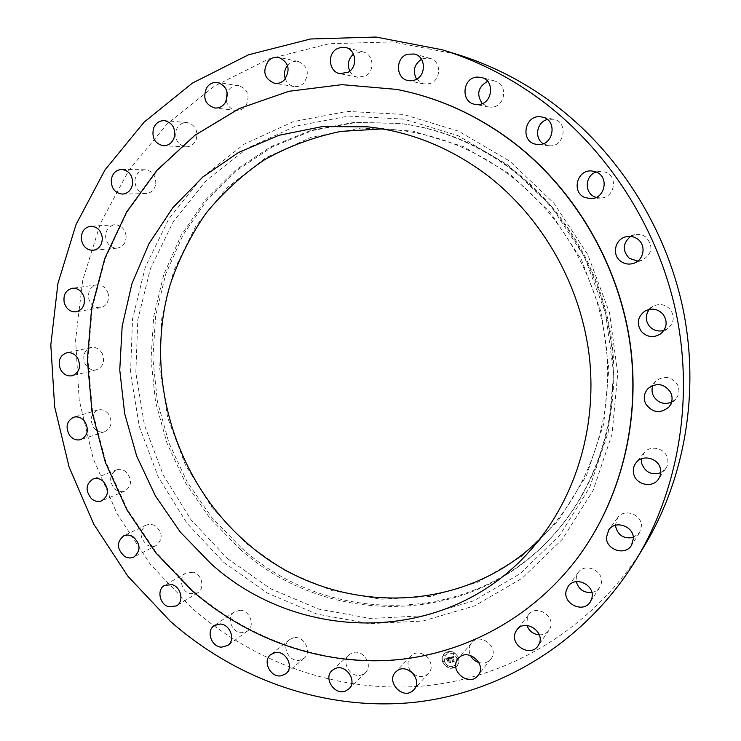 <?xml version="1.0" encoding="UTF-8"?>
<svg xmlns="http://www.w3.org/2000/svg" width="741" height="741" viewBox="0 0 741 741"><rect width="100%" height="100%" fill="white"/><g stroke="black" fill="none" stroke-linecap="round" stroke-linejoin="round"><path stroke-width="0.56" stroke-dasharray="3.71 2.78" d="M478.918 662.565C483.697 663.76 487.624 662.658 490.69 659.249L490.838 659.064C500.119 648.171 480.381 631.564 471.665 642.845L471.508 643.031C468.794 646.717 468.451 650.839 470.47 655.405M456.864 54.288L392.73 41.931L329.152 43.728L268.863 58.937L214.214 86.271L167.077 124.034L128.869 170.319L100.544 223.087L82.714 280.293L75.601 339.897L79.194 399.927L93.19 458.494L117.078 513.782L150.145 564.068L191.456 607.694C255.534 663.908 341.444 694.252 427.279 685.601C512.828 676.394 595.458 626.349 644.605 545.589M240.001 549.1C327.142 627.905 473.453 628.173 555.213 533.02C597.561 484.586 619.319 415.136 611.538 345.769C603.433 276.458 565.855 210.62 511.54 169.448C476.852 143.698 439.218 128.304 398.63 123.265L354.041 122.376L310.979 130.37L270.974 146.625L235.314 170.291L205.072 200.302L181.045 235.471L163.826 274.531L153.767 316.185L151.016 359.098L155.545 402.002L167.142 443.627L185.454 482.78L209.962 518.292L240.001 549.1M241.631 548.136C328.578 626.719 474.546 626.932 556.093 532.019C598.339 483.706 620.032 414.451 612.279 345.278C604.211 276.171 566.735 210.527 512.568 169.476C477.982 143.8 440.441 128.452 399.955 123.423L355.476 122.543L312.517 130.499L272.605 146.709L237.027 170.31L206.841 200.246L182.86 235.323L165.669 274.29L155.629 315.823L152.868 358.635L157.379 401.427L168.948 442.942L187.214 481.993L211.667 517.413L241.631 548.136M245.984 543.375L286.721 571.7L332.311 590.697L380.855 599.219L430.169 596.486L477.88 582.176L521.46 556.528L558.436 520.441L586.492 475.49L603.739 423.954L608.87 368.647L601.34 312.785L581.472 259.711L550.461 212.602L510.243 174.2L463.347 146.588L412.598 131.046L360.95 128.036L311.164 137.27L265.732 157.768L226.709 188.066L195.689 226.366L173.802 270.632L161.714 318.732L159.723 368.518L167.725 417.859L185.315 464.727L211.741 507.168L245.984 543.375M539.355 539.652L549.526 529.13C591.494 482.521 613.437 415.006 606.351 347.344C598.941 279.737 562.53 215.335 509.576 175.135C475.018 149.46 437.486 134.408 396.991 129.962L382.402 128.906M396.704 89.42L342.194 84.743L289.147 91.402L239.584 108.677L195.207 135.464L157.398 170.393L127.183 211.945L105.296 258.489L92.153 308.395L87.938 360.015L92.597 411.774L105.889 462.106L127.359 509.549L156.407 552.666L192.243 590.142C246.142 637.223 316.879 663.741 388.275 660.101C459.503 655.942 529.491 620.495 576.341 559.529M196.272 139.354C198.153 130.277 195.059 124.664 186.991 122.534C181.953 122.432 178.377 124.933 176.256 130.046C174.413 139.308 177.627 144.912 185.889 146.848C190.743 146.801 194.207 144.3 196.272 139.354M591.846 592.531L595.134 591.485L597.931 589.567L599.673 587.502L601.247 583.704C604.591 571.246 585.158 561.891 578.249 572.543L576.322 576.868L576.294 581.648M155.777 183.842C155.981 175.617 152.479 170.921 145.273 169.772C139.688 170.18 136.27 173.459 135.01 179.6C134.853 187.982 138.456 192.66 145.829 193.633C151.229 193.095 154.545 189.835 155.777 183.842M633.342 537.494L639.585 532.64L641.437 526.017C641.799 514.143 623.978 508.02 617.623 517.746L615.373 525.286M126.127 236.11C125.016 228.923 121.283 225.153 114.92 224.792C108.853 225.838 105.75 229.867 105.62 236.87C106.787 244.178 110.622 247.939 117.115 248.142C122.997 246.985 126.007 242.965 126.127 236.11M660.74 472.739L665.798 468.507C667.817 465.459 668.41 462.106 667.567 458.457C665.455 448.129 650.181 444.507 644.086 452.807L641.493 458.781M108.186 293.584C106.111 287.554 102.295 284.664 96.747 284.905C90.263 286.739 87.642 291.472 88.855 299.095C90.986 305.236 94.885 308.108 100.554 307.728C106.852 305.792 109.399 301.078 108.186 293.584M671.531 402.224L675.857 398.954C679.275 394.601 679.821 389.877 677.515 384.764C671.457 376.437 664.269 375.168 655.933 380.957L652.941 385.403M102.323 353.698C99.609 348.881 95.858 346.807 91.078 347.501C84.261 350.243 82.232 355.606 84.974 363.599C87.744 368.518 91.578 370.574 96.46 369.75C103.092 366.915 105.046 361.571 102.323 353.698M663.936 330.421L668.021 328.319C674.134 322.622 674.856 316.305 670.188 309.368C665.075 304.171 659.258 303.189 652.738 306.431L649.273 309.405M108.482 413.969C105.435 410.329 101.869 408.995 97.803 409.986C90.754 413.784 89.42 419.702 93.82 427.742C96.941 431.484 100.581 432.79 104.74 431.67C111.613 427.798 112.854 421.898 108.482 413.969M637.769 261.091L642.086 260.286C652.432 253.876 653.673 246.123 645.8 237.018C642.428 234.61 638.714 233.841 634.639 234.721L630.572 236.416M126.248 471.989C123.126 469.442 119.866 468.757 116.457 469.933C109.27 474.907 108.751 481.28 114.901 489.051C118.106 491.672 121.45 492.33 124.942 491.033C131.926 485.976 132.361 479.622 126.248 471.989M596.116 197.43L600.97 198.014C614.391 197.782 618.383 176.997 605.851 172.292L601.108 171.236L596.236 171.995M154.888 525.462L150.497 524.165L146.236 524.998C139.049 531.297 139.419 538.003 147.357 545.126C150.423 546.747 153.387 546.877 156.258 545.496C163.233 539.115 162.779 532.436 154.888 525.462M543.19 143.689L548.72 145.681C564.503 148.117 569.144 121.626 553.286 119.227L547.34 119.496M193.318 572.228L186.019 572.978C178.238 576.952 181.045 591.438 190.02 593.717L197.588 592.856C205.155 588.725 202.21 574.432 193.318 572.228M482.252 103.583L488.541 106.973L491.626 107.167C505.547 106.973 508.391 83.937 494.793 81.028L490.811 80.658L487.578 81.334M240.158 610.269L234.351 611.816C226.162 616.799 231.461 632.518 241.39 632.731L247.485 631.036C255.432 625.895 249.967 610.408 240.158 610.269M416.59 79.176L423.685 83.955L429.687 83.65C441.386 80.593 441.673 60.975 430.012 58.363L423.287 58.53L421.49 59.28M293.668 637.76L289.435 639.64C280.82 645.782 289.083 662.519 299.596 660.25L304.125 658.175C312.443 651.848 304.023 635.426 293.668 637.76M349.78 71.127C351.577 74.433 354.217 76.49 357.708 77.277L365.822 75.795C375.205 70.673 373.418 54.019 363.229 51.972L354.522 53.38L353.466 54.112M351.753 653.117L349.094 654.84C340.063 662.315 351.762 679.747 362.386 674.606L365.341 672.633C374.02 664.946 362.154 647.949 351.753 653.117M285.294 78.861C286.989 83.122 289.926 85.678 294.094 86.512C297.669 87.012 300.837 85.947 303.606 83.316C309.886 73.535 308.136 66.255 298.336 61.484C294.575 60.808 291.241 61.864 288.332 64.643L287.536 65.514M413.459 673.995C418.23 677.163 422.768 677.339 427.085 674.523L428.557 673.171C437.579 663.936 421.796 646.828 411.959 655.127L410.801 656.165C407.041 660.898 407.087 666.029 410.931 671.568M226.264 100.73C227.644 106.259 230.877 109.473 235.971 110.353C240.214 110.659 243.622 108.908 246.216 105.102C250.134 95.478 247.624 88.994 238.695 85.65C234.267 85.178 230.71 86.938 228.015 90.902L227.154 92.532M539.272 634.87C543.403 634.935 546.645 633.388 548.998 630.239L549.887 628.711C556.408 616.632 536.317 603.572 528.565 614.752L527.351 616.725L526.916 625.478M442.534 661.611C446.499 668.725 451.445 670.105 457.392 665.761L459.031 662.167L458.707 658.027C454.826 650.996 449.926 649.561 443.998 653.719L442.238 657.369L442.534 661.611M444.248 661.231C447.36 666.826 451.25 667.919 455.937 664.51L456.993 658.406C453.927 652.867 450.056 651.737 445.378 655.025L444.248 661.231M449.843 657.36L450.667 658.314L451.658 657.258L452.686 661.713L454.307 661.352L452.501 657.387L453.724 657.739L452.408 657.11L453.9 657.656L454.048 656.406L449.768 657.443L450.593 658.397L451.584 657.341L452.612 661.796L454.233 661.444L452.427 657.471L453.649 657.823L452.334 657.193L453.825 657.749L453.974 656.498L449.768 657.443M449.722 657.656L450.584 658.499L449.648 657.739M450.824 657.906L451.51 657.61L452.695 661.296L452.353 662.111L454.214 661.593L452.519 661.963L452.816 661.296L451.26 657.545L450.75 657.999L451.436 657.693L452.621 661.38L452.279 662.195L454.094 661.796L452.445 662.056L451.51 657.563L450.621 658.091M445.813 658.203L446.74 659.175L448.388 657.952L448.935 659.666L448.24 658.203L446.888 658.906L448.175 658.323L448.638 659.74L447.342 659.36L447.833 660.898L449.037 659.981L449.333 662.398L451.065 662.019L450.333 661.667L449.833 660.092L450.417 660.111L449.741 659.823L450.509 659.879L449.648 659.509L449.472 657.387L445.73 658.286L446.666 659.258L448.314 658.036L448.861 659.759L448.166 658.286L446.814 658.99L448.101 658.406L448.564 659.823L447.268 659.444L447.759 660.981L448.963 660.064L449.259 662.482L450.991 662.102L450.259 661.75L449.759 660.175L450.343 660.194L449.667 659.907L450.435 659.962L449.574 659.601L449.398 657.471L445.73 658.286M445.749 658.582L446.666 659.397L445.674 658.675M447.629 661.129L447.045 659.629L447.555 661.213M448.833 660.351L448.972 662.852L451.019 662.408L449.139 662.713L448.889 660.231L448.175 660.388L448.833 660.351L448.898 662.945L451 662.371L449.065 662.797L448.814 660.324L448.036 660.602L448.759 660.435M447.703 652.432L448.685 652.219L447.703 652.432M442.905 661.528L443.878 661.315L442.905 661.528M443.313 655.766L444.285 655.553L443.313 655.766M452.519 667.428L453.501 667.215L452.519 667.428M446.712 666.354L447.694 666.14L446.712 666.354M458.346 658.11L457.354 658.323L458.346 658.11M454.511 653.266L453.529 653.488L454.511 653.266M457.919 663.89L456.938 664.103L457.919 663.89M442.46 661.694L442.164 657.452L443.924 653.803C449.852 649.644 454.752 651.08 458.642 658.11L458.957 662.25L457.317 665.844C451.371 670.188 446.425 668.808 442.46 661.694M456.919 658.49L455.863 664.603C451.186 668.012 447.286 666.919 444.174 661.324L445.304 655.118C449.982 651.821 453.853 652.951 456.919 658.49M448.611 652.302L447.629 652.515L448.611 652.302M443.803 661.398L442.831 661.62L443.803 661.398M444.211 655.637L443.238 655.859L444.211 655.637M453.427 667.298L452.455 667.511L453.427 667.298M447.62 666.224L446.638 666.446L447.62 666.224M457.29 658.416L458.271 658.193L457.29 658.416M453.455 653.571L454.437 653.349L453.455 653.571M456.864 664.195L457.845 663.973L456.864 664.195M227.394 558.482L270.558 588.734L318.899 609.148L370.426 618.466L422.852 615.827L473.647 600.849L520.126 573.729L559.631 535.391L589.669 487.495L608.166 432.438L613.687 373.269L605.638 313.443L584.362 256.581L551.137 206.137L508.076 165.067L457.919 135.612L403.734 119.125L348.687 116.078L295.742 126.1L247.531 148.117L206.23 180.535L173.477 221.402L150.442 268.538L137.807 319.686L135.835 372.584L144.421 424.991L163.103 474.786L191.122 519.923L227.394 558.482M223.773 562.382L267.705 593.235L316.935 614.085L369.426 623.653L422.861 621.041L474.666 605.842L522.099 578.258L562.438 539.198L593.133 490.357L612.047 434.18L617.716 373.77L609.51 312.683L587.78 254.626L553.842 203.127L509.873 161.223L458.651 131.194L403.363 114.429L347.205 111.391L293.232 121.672L244.122 144.189L202.071 177.294L168.753 218.975L145.338 267.019L132.509 319.139L130.536 373.019L139.289 426.399L158.324 477.111L186.843 523.081L223.773 562.382M471.665 642.845L458.299 658.582M490.838 659.064L478.084 675.403M556.093 532.019L555.213 533.02M399.955 123.423L398.63 123.265M549.526 529.13L529.667 551.128M396.991 129.962L367.527 126.813M186.991 122.534L164.483 120.626M185.889 146.848L163.418 145.755M599.673 587.502L590.29 601.914M578.249 572.543L568.143 586.372M145.273 169.772L121.774 169.448M145.829 193.633L122.404 194.086M639.585 532.64L631.489 545.32M617.623 517.746L608.778 529.843M114.92 224.792L90.782 226.237M117.115 248.142L93.097 250.338M665.798 468.507L658.545 479.019M644.086 452.807L636.084 462.699M96.747 284.905L72.322 288.249M100.554 307.728L76.286 311.785M675.857 398.954L668.91 407.004M655.933 380.957L648.282 388.321M91.078 347.501L66.681 352.781M96.46 369.75L72.257 375.733M668.021 328.319L660.75 333.793M652.738 306.431L644.92 311.09M97.803 409.986L73.739 417.211M104.74 431.67L80.908 439.561M642.086 260.286L633.861 263.259M634.639 234.721L626.126 236.75M116.457 469.933L93.005 479.019M124.942 491.033L101.758 500.777M600.97 198.014L591.262 198.681M601.108 171.236L591.392 170.912M146.236 524.998L123.664 535.836M156.258 545.496L133.991 556.982M553.286 119.227L541.875 117.004M548.72 145.681L537.197 144.439M186.019 572.978L164.558 585.399M197.588 592.856L176.478 605.916M494.793 81.028L481.4 77.453M488.541 106.973L474.981 104.351M234.351 611.816L214.223 625.599M247.485 631.036L227.746 645.457M430.012 58.363L414.506 54.037M423.685 83.955L408.013 80.547M289.435 639.64L270.826 654.507M304.125 658.175L285.961 673.662M363.229 51.972L345.639 47.48M357.708 77.277L339.989 73.692M349.094 654.84L332.163 670.429M365.341 672.633L348.9 688.843M298.336 61.484L278.829 57.409M294.094 86.512L274.513 83.316M410.801 656.165L395.638 672.068M428.557 673.171L413.941 689.695M238.695 85.65L217.521 82.464M235.971 110.353L214.779 108.01M548.998 630.239L538.022 645.883M528.565 614.752L516.912 629.804"/><path stroke-width="1.11" d="M470.47 655.405C472.313 658.971 475.129 661.361 478.918 662.565M458.133 658.777C448.286 669.938 468.905 687.546 477.926 675.597L478.084 675.403C487.634 664.205 467.265 646.967 458.299 658.582L458.133 658.777M540.337 99.572C509.706 77.092 476.991 60.493 442.201 49.777L376.02 37.05L310.507 38.995L248.494 54.806L192.364 83.122L144.041 122.191L104.944 170.004L76.054 224.477L57.928 283.479L50.814 344.926L54.649 406.8L69.145 467.173L93.764 524.193L127.767 576.09L170.217 621.18C236.055 679.34 324.308 711.017 412.644 702.505C500.694 693.409 585.936 642.123 636.686 558.733C678.321 489.329 693.798 400.01 676.385 314.267C658.545 228.626 608.25 149.988 540.337 99.572M636.686 558.733L644.605 545.589C684.925 478.38 699.893 392.146 683.137 309.46C665.955 226.866 617.457 151.081 551.813 102.415C522.201 80.713 490.551 64.671 456.864 54.288L442.201 49.777M382.402 128.906L340.916 131.389C313.943 136.955 288.638 146.31 264.991 159.463C242.64 174.533 222.976 192.475 205.998 213.269C190.761 235.369 178.803 259.183 170.134 284.701C143.3 375.604 174.672 480.409 246.531 542.616C326.901 614.567 458.355 619.365 539.355 539.652M210.824 563.568C298.818 643.679 445.786 645.837 529.667 551.128C573.96 501.935 597.144 430.271 589.512 358.255C581.546 286.285 542.773 217.622 486.624 174.83C449.972 147.505 410.273 131.5 367.527 126.813L322.344 126.581L278.894 135.316L238.667 152.396L202.941 176.914L172.755 207.795L148.895 243.835L131.917 283.747L122.163 326.225L119.755 369.954L124.664 413.635L136.668 456.021L155.397 495.886L180.341 532.103L210.824 563.568M510.91 140.605C475.555 114.42 437.422 97.349 396.509 89.383L341.944 84.659L288.842 91.3L239.223 108.556L194.8 135.353L156.944 170.3L126.692 211.88L104.768 258.461L91.606 308.413L87.373 360.089L92.032 411.885L105.324 462.273L126.813 509.762L155.888 552.934L191.752 590.438C245.706 637.584 316.527 664.121 387.997 660.463C459.3 656.285 529.361 620.763 576.22 559.687C620.671 501.018 641.354 420.397 629.609 341.045C617.485 261.777 573.126 187.454 510.91 140.605M576.341 559.529L576.461 559.372C620.865 500.759 641.549 420.193 629.804 340.916C617.688 261.712 573.367 187.445 511.197 140.633C475.87 114.475 437.774 97.414 396.889 89.457L396.704 89.42M515.671 631.841C508.928 644.503 530.297 658.027 538.022 645.883L538.939 644.309C545.645 631.86 524.906 618.281 516.912 629.804L515.671 631.841M566.161 590.836C562.697 603.952 583.482 613.594 590.29 601.914L591.911 598.006C595.347 585.121 575.275 575.387 568.143 586.372L566.161 590.836M606.444 537.345C606.073 549.924 625.311 556.139 631.489 545.32L633.398 538.475C633.759 526.175 615.326 519.793 608.778 529.843L606.444 537.345M633.675 473.879C635.926 484.947 652.636 488.467 658.545 479.019C660.639 475.861 661.25 472.387 660.37 468.618C658.175 457.91 642.373 454.122 636.084 462.699C633.536 466.006 632.731 469.729 633.675 473.879M645.735 403.901C652.497 412.95 660.222 413.978 668.91 407.004C672.439 402.502 673.013 397.602 670.614 392.304C664.344 383.671 656.897 382.337 648.282 388.321C644.022 392.915 643.169 398.112 645.735 403.901M641.419 331.542C647.273 337.368 653.71 338.118 660.75 333.793C667.076 327.902 667.817 321.362 662.982 314.156C657.684 308.765 651.663 307.747 644.92 311.09C637.51 316.852 636.352 323.669 641.419 331.542M620.745 261.295C624.756 264.148 629.128 264.796 633.861 263.259C643.994 260.063 646.393 245.132 637.677 239.13C634.194 236.629 630.341 235.842 626.126 236.75C614.984 238.917 611.52 254.923 620.745 261.295M584.927 197.578L591.262 198.681C605.147 198.44 609.259 176.895 596.283 172.014L591.392 170.912C576.794 169.754 571.385 192.41 584.927 197.578M536.327 144.31L537.197 144.439C553.508 146.95 558.279 119.486 541.875 117.004L541.588 116.958C524.739 113.438 519.33 141.994 536.327 144.31M478.167 104.546C492.533 104.333 495.442 80.454 481.4 77.453L477.287 77.064C462.403 77.481 460.356 102.258 474.981 104.351L478.167 104.546M414.21 80.232C426.26 77.045 426.529 56.724 414.506 54.037L407.559 54.213C395.175 57.622 395.574 78.518 408.013 80.547L414.21 80.232M348.344 72.146C358.014 66.838 356.134 49.591 345.639 47.48L341.036 47.285L336.664 48.952C326.8 54.482 329.189 72.081 339.989 73.692L348.344 72.146M284.294 80C290.731 69.867 288.916 62.337 278.829 57.409C274.948 56.714 271.521 57.807 268.529 60.688C262.092 71.127 264.083 78.666 274.513 83.316C278.19 83.826 281.45 82.714 284.294 80M225.301 102.582C229.312 92.616 226.718 85.91 217.521 82.464C212.973 81.982 209.314 83.798 206.563 87.901C202.589 98.099 205.322 104.796 214.779 108.01C219.141 108.325 222.643 106.509 225.301 102.582M174.052 138.011C175.969 128.628 172.783 122.83 164.483 120.626C159.315 120.524 155.647 123.117 153.48 128.397C151.609 137.974 154.925 143.754 163.418 145.755C168.392 145.708 171.94 143.124 174.052 138.011M132.593 183.981C132.778 175.469 129.175 170.634 121.774 169.448C116.05 169.865 112.549 173.246 111.27 179.591C111.141 188.251 114.846 193.077 122.404 194.086C127.943 193.531 131.342 190.159 132.593 183.981M102.314 237.926C101.156 230.507 97.312 226.607 90.782 226.237C84.567 227.311 81.408 231.47 81.288 238.695C82.501 246.244 86.438 250.125 93.097 250.338C99.127 249.143 102.202 245.002 102.314 237.926M84.066 297.206C81.927 290.991 78.009 288.008 72.322 288.249C65.69 290.129 63.004 295.001 64.272 302.874C66.477 309.21 70.478 312.174 76.286 311.785C82.733 309.803 85.326 304.94 84.066 297.206M78.222 359.2C75.425 354.217 71.581 352.077 66.681 352.781C59.706 355.597 57.641 361.126 60.475 369.37C63.328 374.446 67.255 376.567 72.257 375.733C79.046 372.825 81.028 367.314 78.222 359.2M84.687 421.333C81.556 417.572 77.907 416.192 73.739 417.211C66.523 421.101 65.189 427.196 69.71 435.495C72.924 439.348 76.656 440.71 80.908 439.561C87.929 435.588 89.189 429.511 84.687 421.333M103.045 481.159C99.84 478.529 96.497 477.815 93.005 479.019C85.66 484.123 85.15 490.69 91.467 498.712C94.755 501.416 98.183 502.111 101.758 500.777C108.899 495.59 109.335 489.051 103.045 481.159M132.528 536.336L128.026 534.993L123.664 535.836C116.309 542.301 116.707 549.211 124.859 556.574C128.008 558.26 131.055 558.399 133.991 556.982C141.123 550.433 140.633 543.551 132.528 536.336M172.042 584.658L164.558 585.399C156.592 589.475 159.51 604.397 168.716 606.786L176.478 605.916C184.222 601.692 181.165 586.955 172.042 584.658M220.179 624.033L214.223 625.599C205.831 630.693 211.305 646.921 221.503 647.18L227.746 645.457C235.888 640.187 230.247 624.209 220.179 624.033M275.18 652.58L270.826 654.507C261.999 660.787 270.511 678.08 281.311 675.783L285.961 673.662C294.492 667.178 285.804 650.218 275.18 652.58M334.895 668.669L332.163 670.429C322.9 678.089 334.951 696.114 345.862 690.862L348.9 688.843C357.82 680.96 345.575 663.371 334.895 668.669M396.833 670.994L395.638 672.068C385.913 681.312 402.039 699.615 412.431 691.075L413.941 689.695C423.222 680.201 406.948 662.473 396.833 670.994M576.294 581.648C578.638 589.354 583.825 592.985 591.846 592.531M615.373 525.286C617.42 535.076 623.403 539.142 633.342 537.494M641.493 458.781L641.762 463.607C645.318 472.406 651.645 475.444 660.74 472.739M652.941 385.403C651.598 388.979 651.765 392.508 653.46 396.009C657.832 402.854 663.862 404.929 671.531 402.224M649.273 309.405C645.291 314.999 645.318 320.584 649.348 326.17C653.33 330.495 658.193 331.912 663.936 330.421M630.572 236.416C622.579 243.446 622.199 250.773 629.415 258.405L637.769 261.091M596.236 171.995C585.019 175.404 584.084 192.827 594.847 196.949L596.116 197.43M547.34 119.496C536.697 122.061 533.965 138.178 543.19 143.689M487.578 81.334C477.991 86.975 476.213 94.394 482.252 103.583M421.49 59.28C414.052 64.495 412.422 71.127 416.59 79.176M353.466 54.112C348.27 58.891 347.038 64.56 349.78 71.127M287.536 65.514C284.488 69.543 283.738 73.998 285.294 78.861M410.931 671.568L413.459 673.995M227.154 92.532L226.264 100.73M526.916 625.478C529.167 631.137 533.279 634.268 539.272 634.87"/></g></svg>
